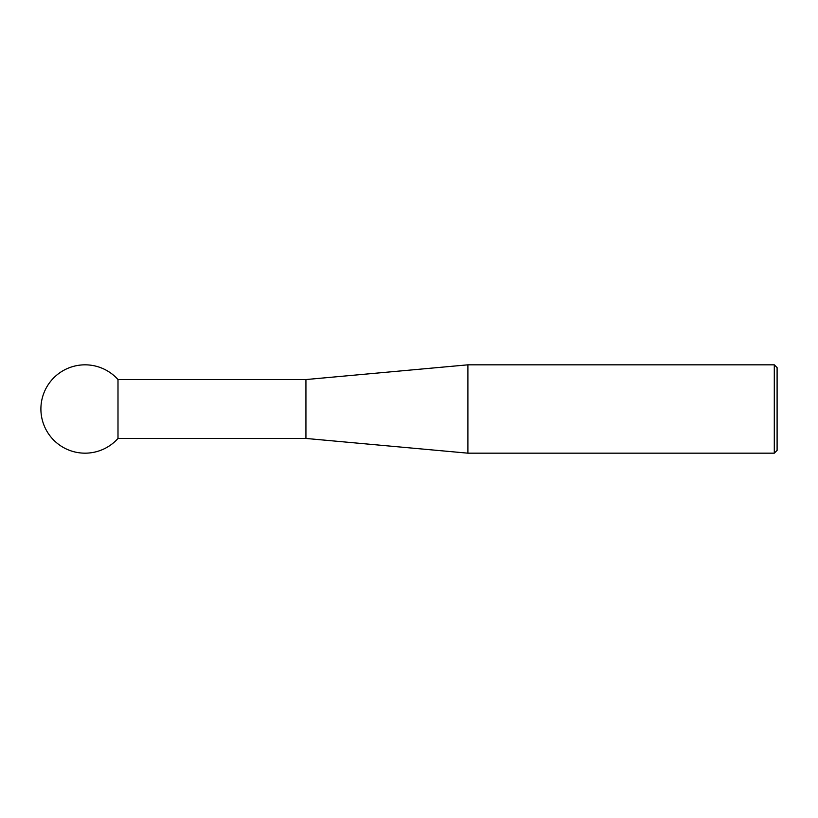 <?xml version="1.0" encoding="UTF-8"?>
<svg xmlns="http://www.w3.org/2000/svg" width="818" height="818" viewBox="0 0 818 818"><rect width="100%" height="100%" fill="white"/><g stroke="black" fill="none" stroke-linecap="round" stroke-linejoin="round"><path stroke-width="1.23" d="M305.932 438.448L305.932 379.552L467.896 364.828L467.896 453.172L305.932 438.448L117.996 438.448L117.996 379.552A44.172 44.172 0 0 0 40.9 409A44.172 44.172 0 0 0 117.996 438.448M774.298 364.828L777.1 367.63L777.1 450.37L774.298 453.172L774.298 364.828L467.896 364.828M774.298 453.172L467.896 453.172M305.932 379.552L117.996 379.552"/></g></svg>
